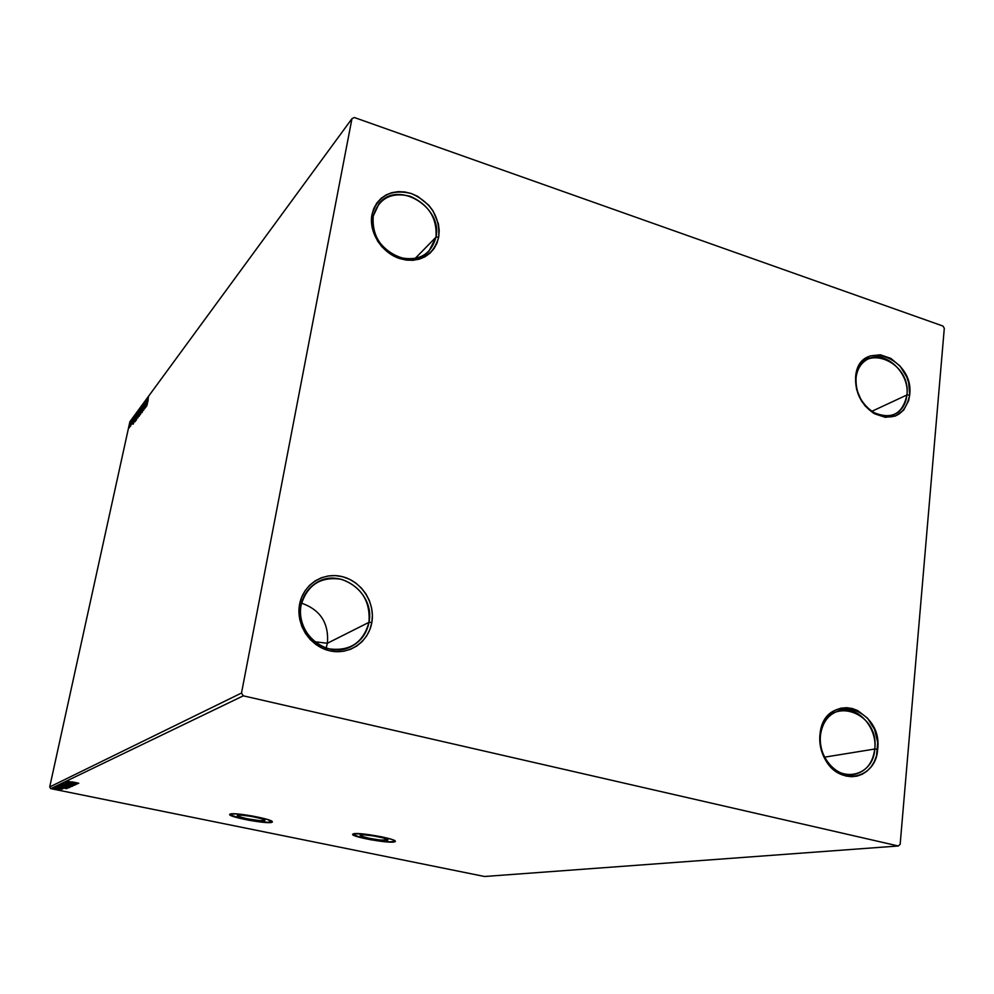 <?xml version="1.0" encoding="UTF-8"?>
<svg xmlns="http://www.w3.org/2000/svg" width="994" height="994" viewBox="0 0 994 994"><rect width="100%" height="100%" fill="white"/><g stroke="black" fill="none" stroke-linecap="round" stroke-linejoin="round"><path stroke-width="1.49" d="M264.392 820.659C260.813 821.715 237.181 817.316 237.193 815.602L242.027 815.167L252.203 816.546L261.708 818.745L264.889 820.448L260.006 820.671L247.307 818.795L238.995 816.621L237.293 815.739L237.69 815.192C241.02 814.074 265 818.522 264.938 820.236L264.392 820.659M387.051 840.29C382.628 841.135 360.4 837.11 360.139 835.407L363.717 834.823L373.409 835.892L383.473 837.967L387.747 840.104L379.845 839.992L369.283 838.315L361.456 836.202L360.126 835.382L360.921 834.898C365.096 833.991 387.66 838.054 387.896 839.756L387.051 840.29L387.213 839.247L387.051 840.29M395.165 841.446L389.685 841.819L374.924 840.178L359.654 837.035L352.621 834.202C353.032 836.836 387.163 843.024 394.071 841.732L394.022 842.017C387.126 843.297 352.982 837.122 352.572 834.5L353.74 833.717L352.559 834.475L354.634 835.743L370.737 839.756L386.504 841.906L395.115 841.732L394.866 840.738L391.4 839.284L381.398 836.774L364.81 834.14L353.74 833.717C360.089 832.301 395.016 838.588 395.363 841.197L394.022 842.017L395.388 841.272M229.626 814.595L229.676 814.31C229.664 816.981 265.957 823.74 271.573 822.137L271.524 822.423C265.895 824.014 229.602 817.254 229.626 814.595L230.347 813.987L229.776 814.831L230.72 815.465L234.832 816.993L249.308 820.323L264.739 822.423L272.319 822.088L267.448 819.466L252.774 816.074L237.019 813.937L230.347 813.987C235.379 812.247 272.493 819.118 272.381 821.752L267.709 822.299L253.507 820.746L237.914 817.553L229.825 814.558M820.435 735.423C819.702 743.897 821.491 751.849 825.803 759.304C839.47 784.266 873.465 776.687 874.77 749.029L877.677 749.252C876.323 778.662 840.166 786.763 825.616 760.186C821.032 752.259 819.131 743.785 819.913 734.777L820.435 735.423C822.423 721.694 829.083 713.344 840.402 710.375C858.157 706.038 877.329 727.707 874.77 749.029C872.769 763.491 865.675 772.015 853.473 774.624C836.029 777.855 817.751 756.26 820.435 735.423L821.131 728.304L826.697 717.221L830.81 713.046L835.619 709.989L840.912 708.188L846.503 707.678L852.181 708.486L857.71 710.573L867.551 718.202L874.571 729.434L877.727 742.568L876.534 755.676L874.335 761.59L871.166 766.772L867.128 771.021L862.382 774.177L857.101 776.103L851.485 776.724L845.757 776.003L834.861 770.698L826.101 760.982L820.845 748.345L819.814 741.549L820.137 732.963C825.119 690.818 883.02 707.927 877.677 749.252L874.77 749.029L824.622 757.155L874.77 749.029C879.802 710.151 825.318 694.098 820.646 733.721L820.435 735.423M856.045 377.944C855.499 392.543 861.214 403.986 873.192 412.274C891.369 420.089 902.614 414.336 906.926 394.991L909.696 394.953C905.136 415.529 893.184 421.655 873.838 413.342C861.09 404.533 855.014 392.357 855.598 376.813L856.045 377.944C857.126 369.109 860.99 362.872 867.638 359.219C884.573 349.391 909.858 372.576 906.926 394.991C905.857 404.334 901.707 410.795 894.463 414.386C877.578 423.245 852.951 400.035 856.045 377.944L856.716 371.097L861.86 361.63L870.172 355.914L880.349 354.796L890.848 358.387L900.092 366.127L906.702 376.85L908.702 382.839L909.696 394.953L908.653 400.632L903.67 410.137L895.482 416.014L885.306 417.318L874.683 413.839L865.277 406.061L861.5 400.917L856.53 389.089L855.685 376.005C859.325 337.736 914.555 357.741 909.696 394.953L906.926 394.991L871.763 411.354L906.926 394.991C911.498 359.977 859.537 341.19 856.132 377.173L856.045 377.944M373.222 216.108C371.855 235.379 380.54 249.159 399.302 257.434C418.636 261.658 430.874 254.899 436.006 237.156L438.727 236.994C433.285 255.868 420.288 263.062 399.712 258.577C381.684 252.824 368.563 232.062 371.967 214.605L373.222 216.108L379.149 203.497C397.501 179.715 442.914 207 436.006 237.156L428.799 251.42C409.901 273.101 366.177 245.692 373.222 216.108L371.967 214.605L373.794 208.454L376.85 202.987L381 198.427L386.082 194.936L391.897 192.65L398.221 191.643L404.794 191.941L411.392 193.544L417.741 196.377L428.787 205.236L433.073 210.939L438.379 223.799L439.199 230.484L438.727 236.994L437 243.108L434.067 248.562L430.029 253.184L425.034 256.763L419.282 259.161L412.982 260.291L406.372 260.093L399.712 258.577L393.251 255.793L381.982 246.872L377.596 241.095L372.216 227.999L371.433 221.202L371.967 214.605C377.819 195.694 390.965 188.674 411.392 193.544C430.924 202.391 440.044 216.866 438.727 236.994L436.006 237.156L414.958 258.639L436.006 237.156C437.248 218.22 428.675 204.602 410.286 196.29C391.089 191.73 378.726 198.34 373.222 216.108M301.045 605.309C297.417 624.008 310.625 644.559 328.964 648.846C349.925 651.555 363.257 642.708 368.973 622.331L371.831 622.48C368.575 642.161 348.757 655.555 329.287 650.697C309.768 646.15 295.703 624.269 299.579 604.364L301.045 605.309C303.033 595.605 308.016 588.175 315.993 583.031C339.799 566.729 375.347 593.406 368.973 622.331C366.761 633.538 360.735 641.652 350.894 646.684C327.076 659.556 294.684 632.929 301.045 605.309L299.579 604.364L301.629 597.295L304.996 590.858L309.544 585.329L315.098 580.894L321.435 577.725L328.306 575.948L335.438 575.613L342.57 576.719L349.441 579.229L355.765 583.031L361.331 587.988L365.929 593.915L369.383 600.587L371.557 607.744L372.39 615.137L371.831 622.48L369.892 629.488L366.662 635.899L362.238 641.49L356.796 646.013L350.534 649.306L343.675 651.232L336.506 651.704L329.287 650.697L322.304 648.25L315.843 644.46L310.14 639.453L305.444 633.427L301.915 626.63L299.728 619.337L298.933 611.807L299.579 604.364C303.158 584.397 323.435 571.587 342.57 576.719C361.766 581.552 375.359 602.861 371.831 622.48L368.973 622.331L327.386 643.255L368.973 622.331C370.501 601.035 361.331 586.684 341.464 579.303C320.677 576.185 307.196 584.857 301.045 605.309M326.156 648.038L327.386 643.255L314.725 641.751L327.386 643.255C329.026 623.176 320.416 609.807 301.517 603.147C320.416 609.807 329.026 623.176 327.386 643.255M942.921 326.032L354.311 117.503L351.963 118.671L241.505 693.029L49.7 786.95L129.891 421.717L351.963 118.671L241.505 693.029L243.294 695.825L898.303 845.981L484.538 876.497L50.793 788.627L243.294 695.825L898.303 845.981L900.154 844.353L944.3 328.281L942.921 326.032L354.311 117.503L351.963 118.671L129.891 421.717L49.7 786.95L50.793 788.627L484.538 876.497L898.303 845.981L900.154 844.353L944.3 328.281L942.921 326.032M59.665 789.509L53.042 788.441L59.665 789.509M56.919 788.304L61.827 789.211L56.919 788.304M56.633 787.372L62.87 788.814L56.633 787.372M68.4 787.969L58.199 786.08L68.4 787.969M61.181 784.614L71.245 786.664L61.181 784.614M63.479 783.508L73.034 785.844L65.927 784.017L74.19 785.322L63.479 783.508L73.034 785.844L65.927 784.017L74.19 785.322L63.467 783.52M66.523 782.054L74.14 783.607L65.641 782.477L75.855 784.564L68.387 782.937L76.898 784.08L66.523 782.054L75.855 784.564L68.387 782.937L76.898 784.08L66.523 782.054M71.903 781.831L78.75 783.235L71.903 781.831M77.793 783.67L68.089 781.296L71.059 782.141L66.933 781.856L77.768 783.682L68.089 781.296L71.059 782.141L66.933 781.856L77.768 783.67M66.946 783.197L75.035 785.098L66.946 783.197M67.778 784.887L61.79 784.167L70.947 786.254L72.214 786.03L68.673 785.074L61.79 784.179L72.463 786.279L67.778 784.887M65.194 786.092L59.267 785.372L68.35 787.447L69.866 787.372L66.946 786.465L59.267 785.384L69.853 787.472L65.194 786.092M66.871 788.664L56.521 786.838L66.846 788.677M55.714 787.708L54.782 787.583L55.714 787.708M54.757 788.167L53.825 788.043L54.757 788.167M53.204 788.901L52.272 788.789L53.204 788.901M130.028 426.202L130.947 421.121L129.456 425.805L129.232 427.818L129.941 426.476L130.984 421.121L130.028 426.202M131.879 421.381L130.624 426.103L131.879 421.381M133.705 417.915L132.04 424.177L133.705 417.915M135.072 421.729L137.309 412.485L135.42 417.256L134.625 421.58L135.37 421.332L137.309 412.485L135.147 418.437L135.072 421.729M140.291 408.422L137.893 417.865L140.291 408.422M143.024 404.695L140.39 414.573L142.54 406.869L141.732 412.783L143.024 404.695L140.39 414.573L142.54 406.869L141.732 412.783L143.024 404.695M146.627 399.774L143.633 410.224L145.248 403.278L144.826 408.609L146.627 399.774L143.633 410.224L145.248 403.278L144.826 408.609L146.627 399.774M148.255 399.7L146.777 405.974L148.255 399.7M145.845 407.242L148.491 397.252L146.876 401.489L147.112 399.116L145.82 407.279L148.491 397.252L146.876 401.489L147.112 399.116L145.845 407.242M144.416 404.024L142.254 412.224L144.416 404.024M141.198 410.298L141.67 406.683L140.726 408.36L139.235 416.225L141.421 406.708L139.185 416.2L141.198 410.298M138.191 414.374L138.675 410.783L137.744 412.423L136.253 420.238L138.427 410.795L136.203 420.213L138.191 414.374M133.333 424.09L135.892 414.423L134.352 418.486L134.6 416.175L133.333 424.09L135.892 414.423L134.352 418.486L134.6 416.175L133.333 424.09M132.836 419.008L132.525 419.928L132.836 419.008M131.693 420.561L131.382 421.468L131.693 420.561M129.854 423.071L129.531 423.978L129.854 423.071M146.304 405.067L147.187 401.713L146.304 405.067M139.582 415.181L141.359 407.515L139.582 415.181M138.178 416.163L139.011 413.765L138.178 416.163M138.961 412.175L140.042 409.578L139.235 413.28L139.93 409.54L138.961 412.187M136.6 419.207L138.352 411.591L136.6 419.207M135.01 421.096L136.961 413.591L135.482 420.81L135.296 418.238L137.06 413.628L135.395 421.232M133.78 421.978L134.637 418.735L133.78 421.978M129.568 427.01L130.624 422.065L129.593 426.973M75.308 783.173L71.742 782.191L75.308 783.173M71.419 786.08L62.92 784.104L71.456 786.043M70.077 786.515L66.722 785.956L70.077 786.515M65.828 785.645L61.864 785.011L65.828 785.645M68.822 787.26L60.386 785.322L68.909 786.987M59.342 785.968L67.505 787.708L59.292 786.242M64.473 788.18L60.957 787.583L64.473 788.18M59.628 789.733L53.937 788.602L59.69 789.522M243.294 695.825L50.793 788.627L49.7 786.95L241.505 693.029L243.294 695.825M825.803 759.304L825.616 760.186M873.192 412.274L873.838 413.342M856.132 377.173L855.685 376.005M820.646 733.721L820.137 732.963"/></g></svg>
